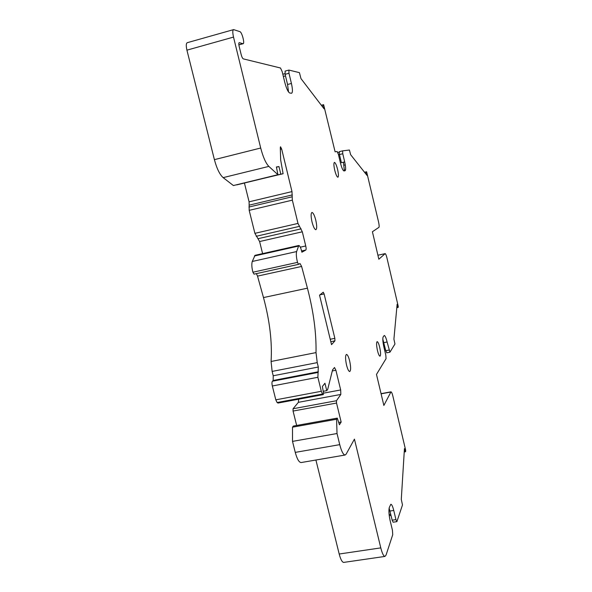 <?xml version="1.0" encoding="UTF-8"?>
<svg xmlns="http://www.w3.org/2000/svg" width="592" height="592" viewBox="0 0 592 592"><rect width="100%" height="100%" fill="white"/><g stroke="black" fill="none" stroke-linecap="round" stroke-linejoin="round"><path stroke-width="0.89" d="M334.717 170.156C335.856 174.581 336.915 176.941 337.899 177.237C338.698 176.645 338.602 174.07 337.618 169.519C336.493 165.109 335.427 162.741 334.436 162.415C333.636 163 333.733 165.575 334.717 170.156M377.474 350.575C378.377 354.157 379.213 356.029 379.99 356.199C380.863 355.385 380.76 352.403 379.679 347.267C378.784 343.693 377.94 341.813 377.156 341.628C376.29 342.428 376.394 345.41 377.474 350.575M312.014 221.919C313.309 226.832 314.589 229.422 315.847 229.703C317.001 228.919 316.986 225.767 315.802 220.261C314.522 215.362 313.242 212.757 311.969 212.454C310.815 213.216 310.83 216.369 312.014 221.919M346.535 365.049C347.608 369.193 348.666 371.354 349.709 371.539C350.938 370.533 350.923 366.996 349.657 360.928C348.592 356.791 347.534 354.623 346.475 354.43C345.247 355.4 345.269 358.944 346.535 365.049M389.136 508.099L392.178 520.198L395.944 519.613L396.892 521.633L402.486 504.954L401.287 499.382L404.432 448.655L405.601 451.755L405.653 450.201L392.844 396.026C392.178 393.354 391.556 391.956 390.986 391.83L383.86 405.461L376.482 374.418L386.065 358.641L385.821 355.222L383.875 346.964C382.765 341.828 382.528 338.461 383.165 336.87L384.26 335.479C385.126 335.701 386.08 337.869 387.109 341.991L389.936 352.196L394.96 344.004L393.917 339.149L397.121 304.31L398.201 307.374L398.216 306.256L386.953 257.949C386.28 255.248 385.688 253.805 385.163 253.628L378.843 259.222L372.405 231.746L378.939 227.35C379.324 226.736 379.191 224.916 378.54 221.874L366.618 171.769L367.062 175.461L350.634 154.69L349.421 150.02L342.627 150.856L342.761 153.742L339.468 154.549L341.392 162.704L344.685 161.912L342.761 153.742M344.685 161.912C345.795 167.04 345.928 169.971 345.092 170.711L343.996 170.962C342.901 170.607 341.688 167.862 340.37 162.711L338.395 154.349L337.151 151.53L335.102 151.781L323.609 104.651L324.053 108.81L300.973 78.603L299.419 72.638L288.918 70.078L288.985 73.282L291.427 83.465L287.549 84.486L288.541 91.975M343.478 162.201L344.359 170.881M395.944 519.613L393.747 510.452C392.748 506.471 391.778 504.406 390.838 504.258L389.292 507.514C388.589 510.4 388.885 514.825 390.172 520.79L392.429 530.195L392.733 534.694L386.051 555.081L384.963 556.421C383.594 556.258 382.203 553.416 380.789 547.889L354.43 439.131L346.12 454.175L345.099 455.026C343.279 454.797 341.495 451.341 339.741 444.651L337.026 433.522L336.567 419.247L337.299 418.122L339.445 424.76L341.155 422.044L336.53 403.048L336.456 400.732L340.837 394.435L340.674 389.95L335.901 370.259L334.51 367.521L332.571 369.83L327.694 389.418L326.754 390.646L324.949 383.231L322.381 386.48L323.447 392.622L323.284 394.605L322.514 394.028L321.308 391.29L317.874 377.282L318.311 367.025L317.231 362.622L316.017 352.603C316.409 333.059 313.545 311.584 307.433 288.178L301.617 266.444L300.003 263.521L298.546 264.358L297.51 262.382C296.333 257.624 296.037 254.02 296.622 251.563L298.812 245.488C299.737 245.673 300.647 247.419 301.528 250.734L301.883 252.214L305.798 250.046C306.249 249.55 306.234 248.189 305.746 245.961L302.312 231.805L297.991 223.421L292.344 200.155L291.989 191.593L281.644 148.955L280.527 146.764L280.297 147.6L280.667 159.951L283.094 173.737L280.808 174.166L278.95 166.559L276.397 166.959L277.929 174.707L268.842 166.396C265.786 163.222 263.077 157.102 260.702 148.022L233.514 37.089C232.523 32.641 232.56 30.14 233.625 29.607L239.915 31.657C241.958 32.079 244.992 43.741 243.068 43.727L239.205 42.646C238.68 42.92 238.665 44.163 239.161 46.383L241.151 54.523C241.825 57.01 242.55 58.46 243.319 58.882L280.497 67.999L282.214 71.713L284.73 82.184C286.417 88.556 288.097 92.167 289.769 93.011L291.582 93.255C292.759 92.537 292.7 89.274 291.427 83.465M315.913 460.021L339.194 554.016C340.637 559.477 342.146 562.274 343.737 562.4L343.841 562.385M301.254 462.53L301.099 462.552C298.997 462.382 297.051 458.992 295.26 452.384L292.515 441.388L292.507 427.187L293.395 426.048L337.299 418.122M296.651 425.456L293.062 411.055L293.062 408.746L298.39 402.331L298.627 399.208M278.151 402.945L277.108 402.523L275.805 399.829L272.335 385.991C271.824 383.653 271.846 382.062 272.401 381.233L273.156 380.478L273.223 375.765L272.128 371.413L271.084 361.475C272.261 341.991 269.723 320.686 263.484 297.576L257.527 276.116L256.395 273.63M298.509 264.358L254.035 274.148L252.91 272.224C251.718 267.525 251.511 263.936 252.273 261.464L255.034 255.322L298.738 245.502M262.604 253.628L259.607 241.536L254.893 233.337L249.188 210.352L249.091 201.82L244.452 183.135M283.094 173.737L236.711 184.734M277.929 174.707L233.389 185.548L223.154 177.63C219.736 174.596 216.813 168.602 214.4 159.648L186.924 50.157C185.94 45.754 186.073 43.268 187.316 42.676L233.5 29.644M345.277 164.887L343.789 165.242M334.931 340.866L331.535 344.648L319.539 295.164L323.239 292.196L324.12 293.958L334.85 338.335L334.931 340.866L330.817 341.688M337.026 433.522L292.515 441.388M336.567 419.247L292.507 427.187M341.155 422.044L338.713 422.481M326.754 390.646L323.225 391.312M297.51 262.382L252.91 272.224M280.808 174.166L236.748 184.889M278.95 166.559L276.442 167.173M392.178 520.198L393.125 522.211L396.892 521.633M339.468 154.549L339.342 151.663L342.605 150.864L339.342 151.663M386.791 352.751L385.762 350.701L382.802 339.016M287.549 84.486L285.107 74.318L288.985 73.282M285.129 71.121L285.107 74.318M397.824 306.649L396.884 306.841M405.231 451.111L404.269 451.274M338.476 154.697L339.445 154.453M337.81 152.462L339.157 152.137L337.81 152.462M384.134 348.074L385.096 347.881M283.361 76.464L285.485 75.894M385.081 253.672L377.911 255.233L385.163 253.628M381.093 393.828L390.742 392.045M389.114 514.581L390.764 514.322M323.565 105.783L322.041 106.175M366.611 172.827L365.234 173.16M380.789 547.889L339.194 554.016M345.573 169.771L344.278 170.082M339.741 444.651L295.26 452.384M336.53 403.048L293.062 411.055M336.456 400.732L293.062 408.746M340.837 394.435L298.39 402.331M340.674 389.95L323.521 393.155M335.901 370.259L332.29 370.955M323.136 394.546L277.811 403.011M322.514 394.028L277.108 402.523M321.308 391.29L275.805 399.829M317.874 377.282L272.335 385.991M317.778 372.494L272.401 381.233M318.407 371.761L273.156 380.478M318.311 367.025L273.223 375.765M317.231 362.622L272.128 371.413M316.017 352.603L271.084 361.475M307.433 288.178L263.484 297.576M301.617 266.444L257.527 276.116M296.622 251.563L252.273 261.464M298.279 246.139L254.397 255.996M305.798 250.046L301.587 250.986M305.746 245.961L300.314 247.182M302.312 231.805L259.607 241.536M301.121 228.845L258.327 238.628M299.204 226.418L256.188 236.282M297.991 223.421L254.893 233.337M292.344 200.155L249.188 210.352M292.019 196.825L248.929 207.037M292.315 194.909L249.35 205.113M291.989 191.593L249.091 201.82M281.644 148.955L280.349 149.28M268.842 166.396L223.154 177.63M260.702 148.022L214.4 159.648M233.514 37.089L186.924 50.157M242.861 43.712L238.865 44.822M389.011 350.072L385.762 350.701M387.109 341.991L383.853 342.635M393.747 510.452L389.98 511.037M330.225 339.26L334.85 338.335M319.932 294.846L324.12 293.958M398.201 307.374L396.81 307.662M405.601 451.755L404.225 451.985M384.489 349.576L385.451 349.391M282.813 74.207L284.959 73.637M381.056 393.665L390.949 391.837M389.24 515.706L391.031 515.425M323.609 104.651L321.323 105.243M366.618 171.769L364.531 172.265M384.963 556.421L343.737 562.4M345.099 455.026L301.099 462.552M323.284 394.605L277.981 403.063M298.546 264.358L254.035 274.148M243.068 43.727L238.872 44.896M386.687 352.825L389.936 352.196M285.055 71.114L288.889 70.085"/></g></svg>
